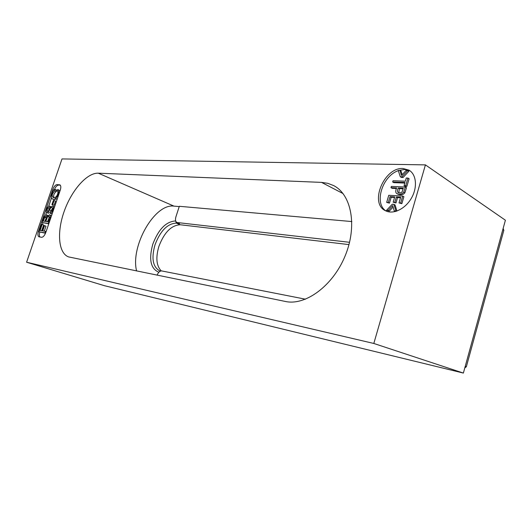 <?xml version="1.0" encoding="UTF-8"?>
<svg xmlns="http://www.w3.org/2000/svg" width="532" height="532" viewBox="0 0 532 532"><rect width="100%" height="100%" fill="white"/><g stroke="black" fill="none" stroke-linecap="round" stroke-linejoin="round"><path stroke-width="0.8" d="M179.51 223.473L176.85 222.423L179.51 223.473L176.365 223.108L175.673 220.98M50.021 213.226C52.362 213.445 54.643 206.443 52.595 205.977L50.081 207.812L49.536 206.19C47.747 205.292 44.868 212.142 47.102 212.72L47.7 211.377C46.809 209.561 47.255 208.298 49.024 207.58L49.03 210.14L49.642 210.373C50.208 208.172 51.006 207.181 52.036 207.407C53.06 208.956 52.508 210.433 50.387 211.842L50.021 213.226L51.458 213.784L52.289 213.525M54.523 206.975L52.595 205.977M49.03 210.14L51.072 210.931L52.542 208.138M47.102 212.72L48.525 213.272L49.13 211.929C48.252 211.164 48.339 210.04 49.396 208.551M54.025 197.631C53.167 195.463 53.925 193.409 56.306 191.46L56.605 190.01L55.188 189.432C52.316 190.104 49.769 198.19 52.641 198.981C55.242 201.382 61.027 192.245 57.808 189.445L57.097 190.888C59.464 191.806 56.266 199.068 53.24 197.492C51.524 195.809 52.069 193.608 54.889 190.888L56.306 191.46M52.641 198.981L54.065 199.553L57.323 198.775M60.003 190.922L57.808 189.445M54.051 190.124L52.754 189.598C53.978 186.479 55.395 184.81 57.01 184.597L60.409 185.316M58.42 185.183C56.858 185.369 55.461 186.965 54.237 189.971M42.407 224.524L42.992 222.822M45.652 215.048L46.597 212.281M48.638 206.323L51.551 197.811M39.8 232.158C39.169 234.413 39.208 236.022 39.907 236.993M51.531 215.746L49.589 214.755L47.142 216.597L46.537 214.908C44.974 214.862 43.504 217.395 42.121 222.496L48.844 223.613M42.121 222.496L48.778 223.806M38.922 231.832L45.034 232.843L45.546 231.353L42.746 230.901L44.542 225.654L43.817 225.541L42.028 230.782L40.146 230.476L42.208 224.444L41.489 224.338L38.922 231.832L45.533 233.222M41.676 230.728L43.644 224.989L42.208 224.444M44.289 231.154L45.978 226.2L44.542 225.654M54.131 205.272L55.561 201.083L54.131 200.511L53.366 200.438L51.93 204.62L54.131 205.272L51.93 204.62M176.85 222.423C175.427 221.571 175.108 219.723 175.899 216.883L179.324 206.296L351.871 221.565M98.267 173.179L321.561 182.39L327.779 183.314L333.557 185.542C351.539 194.513 357.551 226.246 345.049 256.118C332.733 286.056 305.288 305.94 285.431 301.471L68.581 256.909C58.294 253.205 56.711 232.085 64.252 211.157C71.667 190.203 86.962 172.707 98.267 173.179L173.957 206.117L179.224 206.589M136.584 270.954C130.313 246.103 154.606 203.31 173.957 206.117M503.039 228.8L503.851 230.236L466.338 366.767L464.802 367.891M348.979 244.6L180.268 224.757C171.337 225.196 164.202 232.437 158.869 246.469C155.597 257.674 156.381 265.82 161.236 270.901M402.963 168.498L408.955 170.127C416.476 174.356 417.7 187.53 411.316 198.33C405.038 209.196 392.922 214.788 385.407 210.699C369.102 203.304 384.151 167.134 402.963 168.498M52.754 189.598L38.504 231.194C37.599 234.2 37.745 236.068 38.942 236.807L41.562 237.285C43.165 237.232 44.588 235.603 45.838 232.404L60.256 190.177C61.114 187.337 60.987 185.562 59.863 184.85L57.01 184.597M26.6 262.229L62.005 158.928L425.42 164.887L373.816 343.466L26.6 262.229L104.405 285.691L463.379 373.072L373.816 343.466M463.379 373.072L505.4 220.221L425.42 164.887M349.564 242.299L177.329 222.549M157.08 275.157C158.356 272.258 159.906 270.848 161.715 270.934L305.528 299.203M54.889 190.888L55.188 189.432M47.7 211.377L49.13 211.929M49.642 210.373L51.072 210.931M46.011 218.985L45.193 221.392L43.345 221.126L44.768 217.236L46.104 216.364L46.424 217.575L46.011 218.985M44.888 221.352L46.45 217.388M48.991 219.011L48.04 221.797L45.912 221.498C46.969 217.701 47.993 215.959 48.984 216.265L48.991 219.011M47.461 221.718L49.429 217.123M48.266 223.393C50.321 218.559 50.766 215.679 49.589 214.755M45.034 232.843L45.599 233.056M45.546 231.353L46.124 231.573M52.701 204.707L54.131 200.511M399.053 170.4L404.672 169.489L409.786 170.659M386.298 211.118C373.69 204.022 382.082 176.059 398.302 170.666M403.13 188.813L399.426 188.647L398.781 192.784M398.269 188.002C397.284 190.217 397.224 191.733 398.082 192.537C399.698 193.123 401.042 192.897 402.112 191.866L403.303 188.222L398.269 188.002L399.426 188.647M392.656 181.997L393.022 180.747L405.351 181.186L406.268 178.02L407.944 178.074L405.723 185.708L404.054 185.635L404.978 182.456L392.656 181.997L393.813 182.642L404.799 183.061M386.678 202.399L388.759 195.297L402.717 196.042L400.682 203.038L399.013 202.938L400.676 197.232L396.367 196.993L394.811 202.313L393.181 202.213L394.731 196.907L390.009 196.647L388.293 202.506L386.678 202.399L389.464 203.131L391.18 197.279L394.564 197.465M386.518 210.32L392.29 204.228L393.886 204.335L395.941 210.991L394.225 210.872L392.689 205.598L388.2 210.439L386.518 210.32L389.371 211.058L393.108 207.034M390.987 187.676L391.359 186.419L405.344 187.018L403.722 192.118C402.099 194.187 399.805 194.679 396.845 193.608C395.442 192.71 395.362 190.822 396.619 187.929L390.987 187.676L392.151 188.321L396.446 188.514M401.913 176.823L407.705 170.599L405.983 170.559L401.487 175.48L399.904 170.42L398.209 170.38L400.31 176.777L401.913 176.823L403.07 177.482L408.862 171.271L407.705 170.599M407.944 178.074L409.108 178.739L406.887 186.36L405.211 186.293L404.054 185.635M405.723 185.708L406.887 186.36M402.717 196.042L403.888 196.687L401.853 203.676L399.013 202.938M400.682 203.038L401.853 203.676M400.51 197.798L397.537 197.631L395.988 202.945L393.181 202.213M396.367 196.993L397.537 197.631M394.811 202.313L395.988 202.945M390.009 196.647L391.18 197.279M388.293 202.506L389.464 203.131M393.886 204.335L395.057 204.96L396.939 211.051M395.941 210.991L396.393 211.231M395.502 211.497L394.225 210.872M388.2 210.439L389.371 211.058M405.344 187.018L406.508 187.67L404.892 192.77C403.269 194.825 400.975 195.324 398.016 194.247L396.845 193.608M403.722 192.118L404.892 192.77M400.31 176.777L401.467 177.435L403.07 177.482M399.904 170.42L401.062 171.078L402.192 174.709M321.561 182.39L343.04 193.568M465.227 366.329L466.338 366.767M503.851 230.236L502.813 229.638M160.491 271.074L159.627 270.815C152.804 266.898 151.254 258.266 154.972 244.92C160.325 230.848 167.46 223.573 176.365 223.108L180.268 224.757M158.855 272.244C150.662 268.786 148.634 259.463 152.777 244.268C158.483 229.265 166.084 221.498 175.573 220.966M159.627 270.815L160.478 271.081L159.115 271.992M38.504 231.194L39.069 231.407M60.163 185.036L59.518 184.77M44.768 217.236L46.198 217.788M503.066 228.713L503.418 228.92M49.536 206.19L50.793 206.682M46.537 214.908L47.9 215.44"/></g></svg>

